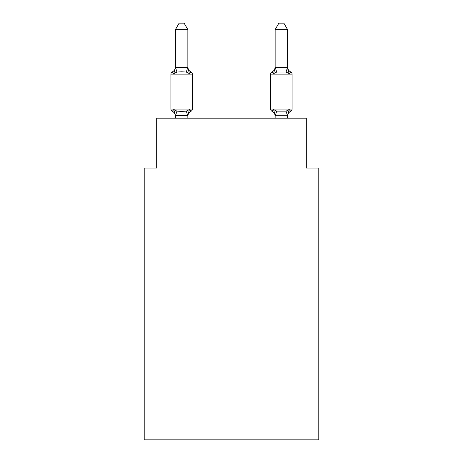 <?xml version="1.0" encoding="UTF-8"?>
<svg xmlns="http://www.w3.org/2000/svg" width="463" height="463" viewBox="0 0 463 463"><rect width="100%" height="100%" fill="white"/><g stroke="black" fill="none" stroke-linecap="round" stroke-linejoin="round"><path stroke-width="0.69" d="M318.781 439.85L318.781 168.034L306.309 168.034L306.309 118.163L156.691 118.163L156.691 168.034L144.219 168.034L144.219 439.85L318.781 439.85M287.61 116.236A5.487 5.487 0 0 1 290.695 111.299L289.167 109.546L290.695 111.299A2.494 2.494 0 0 0 292.095 109.06L292.095 74.144L270.652 74.144A2.494 2.494 0 0 1 272.053 71.904L272.765 72.245L272.053 71.904A2.494 2.494 0 0 0 270.652 74.144A2.494 2.494 0 0 1 272.053 71.904L273.581 73.658L272.053 71.904A2.494 2.494 0 0 0 270.652 74.144A2.494 2.494 0 0 1 272.053 71.904L273.581 73.658L272.053 71.904A2.494 2.494 0 0 0 270.652 74.144A2.494 2.494 0 0 1 272.053 71.904L273.581 73.658L272.053 71.904A2.494 2.494 0 0 0 270.652 74.144A2.494 2.494 0 0 1 272.053 71.904L273.581 73.658L272.053 71.904A2.494 2.494 0 0 0 270.652 74.144L270.652 109.06A2.494 2.494 0 0 0 272.053 111.299L273.581 109.546L272.053 111.299L273.581 109.546L272.053 111.299L273.581 109.546L272.053 111.299L273.581 109.546L272.053 111.299L273.581 109.546L272.053 111.299L273.581 109.546L272.053 111.299L273.581 109.546L272.053 111.299L273.581 109.546L272.053 111.299L273.581 109.546L276.695 111.149L286.053 111.149L289.167 109.546L287.506 115.756L275.242 115.756L273.581 109.546L272.053 111.299A5.487 5.487 0 0 1 275.138 116.236M287.61 66.973A5.487 5.487 0 0 0 290.695 71.904L289.167 73.658L290.695 71.904L289.167 73.658L287.864 69.583L289.167 73.658L290.695 71.904A5.487 5.487 0 0 1 287.61 66.973A5.487 5.487 0 0 0 290.695 71.904L289.167 73.658L290.695 71.904L289.167 73.658L287.864 69.583L289.167 73.658L290.695 71.904A5.487 5.487 0 0 1 287.61 66.973A5.487 5.487 0 0 0 290.695 71.904L289.167 73.658L290.695 71.904L289.167 73.658L287.864 69.583L289.167 73.658L290.695 71.904A5.487 5.487 0 0 1 287.61 66.973A5.487 5.487 0 0 0 290.695 71.904L289.167 73.658L290.695 71.904L289.167 73.658L287.864 69.583L289.167 73.658L290.695 71.904A5.487 5.487 0 0 1 287.61 66.973A5.487 5.487 0 0 0 290.695 71.904L289.167 73.658L290.695 71.904A2.494 2.494 0 0 1 292.095 74.144M287.61 67.482L287.61 29.632L275.138 29.632L275.138 67.708L287.61 67.61M274.165 71.684L273.581 73.658L274.165 71.684L273.581 73.658L274.165 71.684L273.581 73.658L274.165 71.684L273.581 73.658L274.165 71.684L273.581 73.658L276.695 72.054L275.242 67.453M175.39 29.632L179.135 23.15L184.118 23.15L187.862 29.632L175.39 29.632L175.39 67.708L173.833 73.658L172.305 71.904A2.494 2.494 0 0 0 170.905 74.144L192.348 74.144L192.348 109.06L192.348 74.144A2.494 2.494 0 0 0 190.947 71.904L189.419 73.658L190.947 71.904A2.494 2.494 0 0 1 192.348 74.144L192.348 109.06L192.348 74.144A2.494 2.494 0 0 0 190.947 71.904L189.419 73.658L190.947 71.904A2.494 2.494 0 0 1 192.348 74.144L192.348 109.06L192.348 74.144A2.494 2.494 0 0 0 190.947 71.904L189.419 73.658L190.947 71.904A2.494 2.494 0 0 1 192.348 74.144L192.348 109.06L192.348 74.144A2.494 2.494 0 0 0 190.947 71.904L189.419 73.658L190.947 71.904A2.494 2.494 0 0 1 192.348 74.144L192.348 109.06L192.348 74.144A2.494 2.494 0 0 0 190.947 71.904L189.419 73.658L186.305 72.054L181.623 71.806L176.947 72.054L173.833 73.658L172.305 71.904L173.017 72.245L172.305 71.904L173.017 72.245L172.305 71.904L173.017 72.245L172.305 71.904L173.017 72.245L172.305 71.904L173.833 73.658L172.305 71.904A5.487 5.487 0 0 0 175.39 66.973M187.862 29.632L187.862 67.61M175.39 115.495L173.833 109.546L172.305 111.299L173.833 109.546L172.305 111.299L173.833 109.546L172.305 111.299L173.833 109.546L172.305 111.299L173.833 109.546L172.305 111.299L173.833 109.546L176.947 111.149L181.623 111.398L186.305 111.149L189.419 109.546L187.862 115.721L175.39 115.495L175.39 116.236A5.487 5.487 0 0 0 172.305 111.299A2.494 2.494 0 0 1 170.905 109.06L192.348 109.06A2.494 2.494 0 0 1 190.947 111.299L190.235 110.958L190.947 111.299L190.235 110.958L190.947 111.299L190.235 110.958L190.947 111.299L190.235 110.958L190.947 111.299L189.419 109.546L190.947 111.299A5.487 5.487 0 0 0 187.862 116.236M187.862 115.495L188.447 112.561M175.39 67.482L187.862 67.482L189.419 73.658L190.947 71.904A5.487 5.487 0 0 1 187.862 66.973M189.419 109.546L190.947 111.299L189.419 109.546M275.138 115.721L275.138 118.163M287.61 115.594L287.61 118.163M170.905 74.144L170.905 109.06M187.862 118.163L187.862 115.721M175.39 118.163L175.39 115.721M273.581 73.658L275.138 67.482M287.864 69.583L289.167 73.658L286.053 72.054L276.695 72.054M289.167 73.658L287.61 67.708M275.138 66.973A5.487 5.487 0 0 1 272.053 71.904M275.138 29.632L278.882 23.15L283.865 23.15L287.61 29.632M176.947 111.149L175.494 115.756M186.305 111.149L187.758 115.756M175.494 67.453L176.947 72.054M187.758 67.453L186.305 72.054M270.652 109.06L292.095 109.06M287.506 115.756L286.053 111.149M275.242 115.756L276.695 111.149M286.053 72.054L287.506 67.453"/></g></svg>
